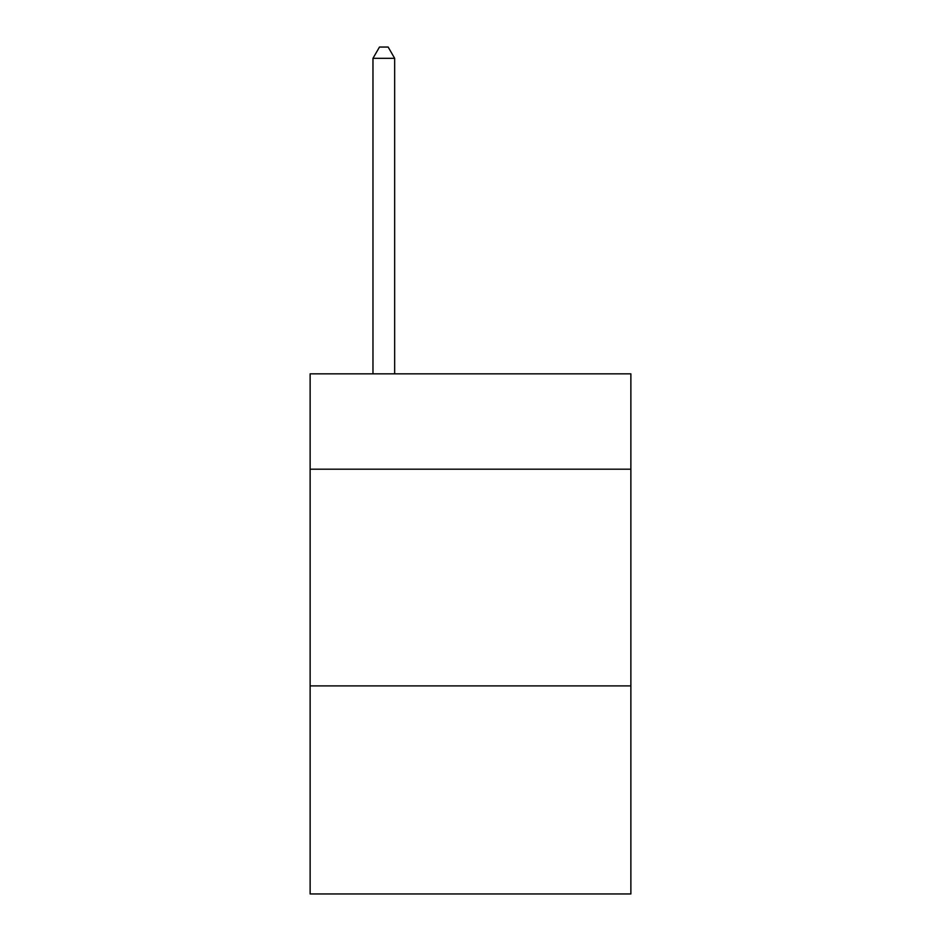 <?xml version="1.0" encoding="UTF-8"?>
<svg xmlns="http://www.w3.org/2000/svg" width="941" height="941" viewBox="0 0 941 941"><rect width="100%" height="100%" fill="white"/><g stroke="black" fill="none" stroke-linecap="round" stroke-linejoin="round"><path stroke-width="1.41" d="M630.87 469.194L630.87 373.848L310.13 373.848L310.13 469.194L630.87 469.194L630.87 893.95L310.13 893.95L310.13 469.194M630.87 685.907L310.13 685.907M394.655 373.848L394.655 58.318L372.977 58.318L372.977 373.848M372.977 58.318L379.482 47.05L388.151 47.05L394.655 58.318"/></g></svg>
